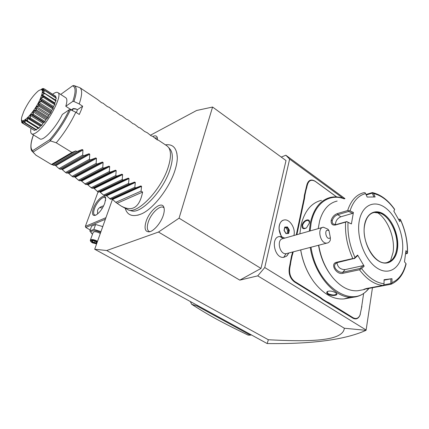 <?xml version="1.0" encoding="UTF-8"?>
<svg xmlns="http://www.w3.org/2000/svg" width="429" height="429" viewBox="0 0 429 429"><rect width="100%" height="100%" fill="white"/><g stroke="black" fill="none" stroke-linecap="round" stroke-linejoin="round"><path stroke-width="0.64" d="M112.468 199.329L94.696 249.233L106.708 250.531L158.478 232.046L179.07 218.173L212.58 107.035L196.595 110.494L150.386 135.258M176.823 152.944L177.316 157.797C177.263 161.325 176.523 165.374 175.096 169.938C169.846 187.387 153.657 208.521 141.747 213.781L137.725 215.219M132.609 183.73L133.033 182.813M152.853 136.465C155.159 135.366 156.633 135.714 157.277 137.511L157.443 139.908M163.374 215.042C161.084 222.742 153.759 231.354 149.169 231.832C145.141 231.885 144.085 228.507 146.016 221.702C149.351 210.441 161.996 200.23 163.942 207.523C164.522 209.4 164.328 211.905 163.374 215.042M94.696 249.233L267.17 343.549L268.345 339.741L106.708 250.531M372.452 287.805L366.125 330.019L264.752 267.53L289.623 159.105L285.853 155.228L281.242 157.084M342.953 198.187L289.623 159.105M281.842 236.776L279.896 236.545C270.243 236.545 274.222 258.692 283.687 257.357L286.486 256.22L287.682 254.939M280.947 235.365L279.081 229.134M363.636 293.474L361.54 307.539M360.376 313.985L359.904 315.422C358.242 318.838 355.861 319.734 352.767 318.104L322.581 299.764L320.125 297.865L294.525 281.987C290.251 278.684 288.497 274.034 289.259 268.05L291.489 256.102L292.648 252.037M304.005 198.396L304.413 195.125L304.933 195.179L304.515 198.488L304.005 198.396L296.289 234.851M304.413 195.125L306.901 184.711C308.381 180.003 311.164 178.861 315.256 181.295L336.685 196.927M268.345 339.741C307.711 341.865 321.836 340.133 331.07 338.09C339.484 336.052 343.908 332.77 344.337 328.244L257.743 275.863L264.752 267.53M344.337 328.244L366.023 330.325L366.125 330.019M257.743 275.863L239.795 280.132L158.478 232.046M212.58 107.035L286.009 160.559L260.988 268.431L239.795 280.132M344.98 198.616L285.853 155.228M260.988 268.431L179.07 218.173M366.023 330.325C345.157 339.725 312.205 344.133 267.17 343.549M323.321 227.198L282.883 238.647C276.319 239.409 279.531 254.638 286.079 253.705L326.834 243.109C320.259 244.004 316.736 227.906 323.321 227.198L327.853 229.145L329.016 230.743C323.305 227.391 326.056 241.629 330.362 237.666L329.016 230.743M283.505 220.141C281.242 220.924 279.81 222.871 279.209 225.976C278.678 229.901 279.601 233.558 281.966 236.947L284.797 238.106M327.129 243.077C328.576 242.809 329.638 241.822 330.309 240.122L330.362 237.666M293.881 235.532C295.967 228.518 289.629 218.517 283.987 220.018C278.507 220.769 277.316 231.392 282.159 237.178M289.366 230.142L287.441 226.957L284.776 227.086L284.036 230.421L285.977 233.623L288.642 233.473L289.366 230.142L288.728 230.25L287.044 227.467L284.818 227.579M287.441 226.957L287.044 227.467L284.765 227.837M288.642 233.473L288.095 233.156L288.728 230.25L287.687 230.555L286.009 227.778M285.977 233.623L285.8 233.279M284.776 227.086L284.722 227.584M287.108 233.204L287.687 230.555M326.222 302.021L326.539 301.619L329.107 302.836L353.099 317.728C356.086 319.299 358.376 318.436 359.979 315.149L361.888 306.327M326.539 301.619L322.946 299.388L322.581 299.764M290.444 261.046L290.985 261.111L289.795 268.146C289.066 273.916 290.755 278.4 294.868 281.585L320.468 297.474L322.946 299.388M290.985 261.111L292.015 256.231L291.489 256.102M293.232 251.887L292.015 256.231M304.515 198.488L296.868 234.69M304.933 195.179L305.866 190.749L305.368 190.637M336.599 196.922L315.454 181.499C311.513 179.156 308.832 180.255 307.411 184.797L305.866 190.749M300.681 249.946C302.354 259.835 305.684 268.886 310.671 277.107M321.439 200.338C311.454 202.778 304.692 210.88 301.158 224.646L299.85 233.843M301.968 225.257C303.137 219.852 310.805 217.524 309.33 223.091L306.553 227.772C303.416 229.601 301.887 228.764 301.968 225.257L302.493 225.354C304.086 221.578 306.156 219.997 308.698 220.603L309.406 222.635M344.525 198.761C339.806 196.89 335.215 196.423 330.743 197.356C320.511 199.866 313.717 208.344 310.365 222.79L309.293 231.172M305.995 228.18L303.324 228.276L302.493 225.354M310.231 247.469C314.532 275.793 336.234 299.812 353.732 297.174C359.652 296.493 364.661 293.656 368.758 288.674M300.718 249.941C302.831 262.092 307.255 272.79 313.99 282.041C323.38 294.079 333.371 299.71 343.961 298.933L350.305 297.249M327.981 294.187C326.549 293.179 326.351 292.283 327.37 291.506C329.804 290.647 332.55 291.06 335.607 292.739L336.459 293.409C338.921 295.554 331.472 296.375 327.981 294.187L328.319 293.795L327.171 292.235L327.826 291.286M344.219 198.852C329.676 193.173 315.052 202.869 311.159 222.93L310.119 230.936M311.025 247.26C316.575 286.057 352.59 310.038 368.42 288.755M318.543 245.308C320.275 256.038 324.061 265.556 329.906 273.852M337.167 201.062C328.866 202.987 323.042 209.513 319.691 220.624L318.2 228.652M365.991 194.466L372.372 192.578L372.645 192.707L372.2 193.147L373.932 196.965M359.459 269.771L361.572 268.565C368.613 277.81 376.094 282.867 384.025 283.735L384.068 279.708L391.993 278.668L390.873 278.855L390.819 283.521L391.425 283.805L391.098 284.223L363.808 289.366L366.178 288.567L382.759 285.451C374.528 284.599 366.763 279.37 359.459 269.771L342.991 273.294C336.567 275.284 329.606 263.76 336.433 262.307L352.81 258.526C347.324 246.514 344.916 234.384 345.592 222.136L335.355 225.021C332.309 225.456 330.909 223.943 331.15 220.479C332.212 216.999 334.314 214.693 337.467 213.551L347.646 210.542C350.949 200.504 356.338 194.552 363.83 192.68L365.117 192.744L365.594 193.592C358.397 195.436 353.212 201.196 350.032 210.859L347.646 210.542M405.791 252.166L406.923 253.593L407.459 253.325L407.394 252.466C407.588 241.361 405.298 230.518 400.52 219.932L400.262 219.267L399.656 219.181L399.152 220.367M406.923 253.593L405.603 253.882M318.726 245.259C320.833 257.738 325.461 268.468 332.604 277.461C340.733 287.028 349.168 291.447 357.909 290.728L364.698 289.457M345.592 222.136L346.879 221.664L348.021 222.335C347.41 234.148 349.737 245.855 355.008 257.443L354.188 258.456L352.81 258.526M350.032 210.859L353.394 212.468L351.41 223.949L346.879 221.664M346.932 221.53L335.998 224.614L332.99 223.9L332.25 222.485L332.234 220.672C333.161 217.664 335.028 215.658 337.827 214.661L348.707 211.459L348.788 210.821M366.227 194.991L372.2 193.147M393.902 211.256L394.578 209.518C388.272 200.67 381.263 195.345 373.562 193.538L372.645 192.707M398.654 219.444L399.656 219.181M400.52 219.932L399.812 221.611L393.843 211.159L394.578 209.518M391.425 283.805L391.945 282.647C398.831 279.697 403.507 273.353 405.963 263.615L404.488 261.803L405.936 250.627L407.394 252.466M402.407 252.509C404.531 236.77 396.863 216.42 385.639 208.006C374.463 199.367 361.867 205.067 359.191 221.332C356.338 237.468 364.779 259.845 376.726 267.835C388.636 276.072 400.455 268.356 402.407 252.509M373.562 193.538L375.123 196.965L367.154 197.056L365.594 193.592M390.819 283.521L383.944 284.813M384.025 283.735L383.939 284.845L382.759 285.451M355.008 257.443L357.625 255.078L364.167 266.184L363.132 265.648L360.087 268.441L360.398 268.972M360.087 268.441L342.916 272.147C338.771 273.38 332.604 267.492 335.231 263.985L337.226 262.612L354.188 258.456M357.625 255.078L357.384 255.904L354.316 258.676M351.41 223.949L348.021 222.335M391.993 278.668L391.945 282.647M364.167 266.184L361.572 268.565M335.494 224.721C335.473 221.074 337.248 218.431 340.808 216.784L352.649 213.347L348.707 211.459M353.394 212.468L352.649 213.347M387.038 262.623L391.591 260.178C394.278 257.598 395.978 253.834 396.686 248.884C398.804 235.339 390.46 217.026 380.367 213.224L374.195 212.446L373.262 212.661M377.075 212.355C387.644 218.833 395.307 237.982 393.098 252.327L390.422 261.122M390.873 278.855L384.062 280.18M363.132 265.648L345.007 269.61C340.288 269.471 337.607 267.16 336.974 262.677M336.374 293.323L336.55 293.801C335.215 295.361 332.475 295.361 328.319 293.795M198.069 305.85L197.126 306.049L191.683 304.3L190.385 301.641M251.281 334.99L250.3 335.14L197.126 306.049M191.683 304.3C209.679 315.851 221.498 322.227 248.123 335.113L250.3 335.14M105.931 217.691L85.355 226.362L97.892 192.385L98.847 191.929M93.404 208.392C96.359 199.748 105.609 192.246 105.647 198.627L104.74 203.282C102.381 209.036 99.383 212.999 95.753 215.17C92.423 216.232 91.64 213.969 93.404 208.392M85.355 226.362L85.779 227.477L105.368 219.267M90.203 229.96L85.779 227.477M102.51 207.931L99.646 207.604M97.576 213.969L97.555 210.36C98.118 208.65 99.641 207.287 102.129 206.274L103.63 205.877M95.769 215.165L94.53 215.004C93.34 214.103 93.334 211.964 94.509 208.596C96.638 202.472 102.767 195.973 104.939 197.603L105.641 198.573M105.443 200.826L105.572 200.07M102.762 226.582L95.619 224.496L91.581 226.18L89.827 231L92.482 234.282M95.619 224.496L93.86 229.349L89.827 231M100.971 231.612L93.86 229.349M100.617 232.604L100.499 232.534C94.959 229.258 87.977 230.759 92.519 234.175M100.284 233.537L99.415 232.963C96.112 231.462 94.01 231.322 93.109 232.55L90.283 240.363C91.179 239.162 93.286 239.312 96.616 240.814L97.496 241.382M90.54 241.152L90.283 240.363M96.589 243.919L92.299 242.793L90.792 241.575C90.53 239.8 92.353 239.698 96.257 241.275L97.281 241.977M91.683 241.865L94.16 243.232L96.745 243.404L96.868 242.203L94.385 240.83L91.79 240.664L91.683 241.865L92.251 241.511L94.316 242.653L96.466 242.793M94.16 243.232L94.857 241.136M91.79 240.664L92.181 240.685M96.868 242.203L96.584 242.047M96.745 243.404L96.536 242.069M92.525 240.76L92.251 241.511L92.321 240.744M129.596 185.124L129.955 184.245M169.814 148.917L170.485 149.716C173.032 153.512 172.946 159.867 170.222 168.779C163.932 189.945 141.372 214.109 131.612 210.896L128.77 210.167C138.674 213.444 161.787 188.631 168.275 166.951C171.08 157.824 171.187 151.33 168.602 147.469L167.063 145.93L158.247 140.069L157.223 139.886L152.354 136.132L151.281 135.923L147.292 132.749L144.643 131.488L140.39 128.137L138.572 127.434L134.315 124.078L133.097 123.777L128.18 119.981L126.255 119.208L121.986 115.841L119.997 115.031L115.728 111.658L113.68 110.811L109.406 107.432L107.293 106.548L103.014 103.164L101.534 102.703L97.533 99.501L79.874 87.672L73.777 85.505C77.091 86.62 77.14 91.945 73.933 101.48L79.215 103.952C82.191 95.093 82.416 89.666 79.874 87.672M121.455 206.226L128.77 210.167M95.302 97.978L95.726 98.262M117.246 203.239L142.61 192.079C139.532 207.529 132.368 212.178 121.117 206.022L115.744 202.349L112.575 199.431L111.937 199.051L110.596 199.281L106.521 195.822L105.877 195.442L104.488 195.651L103.571 195.104L99.759 191.795L98.316 191.983L97.394 191.431L94.241 188.508L93.581 188.117L92.09 188.277L91.152 187.72L87.339 184.4L85.8 184.534L81.038 180.647L79.445 180.754L78.491 180.185L74.678 176.855L73.027 176.936L72.061 176.362L68.249 173.026L66.543 173.08L65.567 172.501L61.755 169.155L59.996 169.182L59.009 168.597L55.196 165.251L82.229 149.533L76.861 151.539L75.831 150.906L71.938 152.424L56.237 142.793C64.007 133.526 70.533 123.338 75.82 112.221L79.29 114.468L81.14 110.21L82.652 106.204L79.215 103.952M73.675 85.473L72.501 85.88L60.704 94.444M32.776 151.839L32.695 150.649L49.802 139.629L50.493 140.921L33.054 152.091L32.057 151.174C31.076 150.917 29.435 145.158 33.43 134.915M75.82 112.221L70.495 109.749L69.342 109.668L62.35 114.43C55.555 128.217 42.975 141.629 39.806 138.798L31.66 133.837C30.615 133.103 30.4 131.274 31.022 128.346M31.66 133.837C32.593 134.422 34.057 134.041 36.047 132.706C46.461 126.324 63.513 94.745 57.867 92.589L65.852 97.807C67.224 98.852 67.203 101.673 65.787 106.258L72.785 101.405L73.933 101.48M76.598 109.159L73.102 108.81L73.311 108.537L75.456 108.773L77.429 109.701L82.652 106.204M65.787 106.258L71.337 109.835M77.429 109.701L76.389 112.591M70.453 109.733L70.576 109.336L70.442 109.727M73.059 108.671L71.075 110.017M73.102 108.81L72.399 110.634M52.628 94.273L52.869 94.09C55.148 92.417 56.816 91.919 57.867 92.589M24.63 122.951L23.826 121.08L23.418 121.209L23.193 123.386L34.422 130.427L22.914 123.375L23.547 120.747L24.63 122.951L36.192 130.051L37.87 128.073M34.711 130.448L35.468 129.606M24.555 122.726L24.635 122.683C24.903 119.101 25.665 118.549 26.925 121.032L27.788 117.659C27.928 117.256 28.577 117.455 29.74 118.254L29.751 118.651L29.108 118.415L28.26 117.691L27.617 118.329L27.472 120.908L39.087 128.067L38.567 128.502L26.963 121.348L25.81 119.9L25.268 120.292L26.866 121.273M39.087 128.067L40.787 125.649M29.145 118.436L41.388 125.863L42.97 123.316L43.667 122.49L44.45 122.313L45.801 119.755L48.118 117.235L48.563 115.723L50.938 112.639L51.593 110.462L52.896 108.95L53.309 108.087L53.067 107.406L55.062 103.909L43.227 96.198L55.062 103.909M54.569 103.491L56.081 100.397L44.353 93.098C42.809 92.927 42.171 92.718 42.433 92.466L44.702 90.524L56.317 98.22L55.395 99.952M44.873 90.433L56.296 97.796L56.317 98.22M55.561 97.319L55.711 96.273L44.407 88.932L41.672 89.597L43.088 88.438L43.989 88.942M43.088 88.438L41.457 89.189M43.436 88.583L42.165 89.522M44.702 90.524L44.498 90.471C41.624 91.114 41.554 90.594 44.278 88.9L55.883 96.477M44.568 89.13L42.75 90.235L43.259 90.562M42.75 90.235L42.846 90.599L44.552 90.46M44.932 90.846L42.868 92.09L44.042 92.846M42.868 92.09L42.782 92.702L44.643 93.007M29.74 118.254L29.858 118.131C29.95 115.916 30.153 114.779 30.459 114.72C30.582 114.28 31.365 114.237 32.808 114.591L32.926 114.436C32.797 112.355 32.904 111.24 33.248 111.095C33.328 110.655 34.213 110.387 35.897 110.291L36.009 110.119C35.612 108.28 35.591 107.261 35.95 107.046C36.004 106.623 36.948 106.167 38.787 105.673L38.889 105.491C38.192 104 38.02 103.126 38.379 102.869C38.379 102.493 39.339 101.893 41.264 101.067L41.35 100.895C40.342 99.818 40.01 99.142 40.353 98.858C40.288 98.552 41.222 97.871 43.152 96.82L43.211 96.664C41.919 96.042 41.425 95.587 41.736 95.308L44.326 93.222L55.947 101.013M44.493 93.619L42.251 94.873L54.74 102.912M42.251 94.873L41.988 95.688L43.227 96.198M43.152 96.82L43.265 97.276L54.778 104.671M43.56 96.509L43.211 96.664M43.265 97.276L40.927 98.407L53.48 106.446M40.927 98.407L40.503 99.372L41.752 100.702L53.309 108.087M41.264 101.067L41.323 101.571L52.896 108.95M41.752 100.702L41.35 100.895M41.323 101.571L38.991 102.445L51.593 110.462M38.991 102.445L38.428 103.491L51.04 111.502M38.428 103.491L39.334 105.282L50.938 112.639M38.787 105.673L38.808 106.183L50.418 113.535M39.334 105.282L38.889 105.491M38.808 106.183L36.567 106.692L49.212 114.677M36.567 106.692L35.913 107.743L48.563 115.723M35.913 107.743L36.481 109.915L48.118 117.235M35.897 110.291L35.897 110.789L47.533 118.104M36.481 109.915L36.009 110.119M35.897 110.789L33.837 110.843L46.504 118.79M33.837 110.843L33.135 111.824L45.801 119.755M33.135 111.824L33.403 114.264L45.05 121.541M32.808 114.591L32.802 115.047L44.45 122.313M33.403 114.264L32.926 114.436M31.102 114.661L43.667 122.49M32.802 115.047L31.001 114.602L30.303 115.439L42.97 123.316M30.303 115.439L30.325 118.018L41.967 125.236M29.751 118.651L41.388 125.863M30.325 118.018L29.858 118.131M27.617 118.329L40.262 126.153M26.925 121.032L26.963 121.348M27.472 120.908L27.027 120.94M25.268 120.292L25.038 122.732L36.61 129.842M25.038 122.732L24.635 122.683M23.418 121.209L24.029 121.584M23.193 123.386L22.844 123.246M22.447 121.235L22.19 121.026L22.051 122.844L22.909 123.375M21.455 120.763L21.648 119.718L21.761 122.614L22.254 120.71L22.785 123.241M22.051 122.844L21.761 122.614M21.702 121.134L21.45 120.849M40.262 98.863C43.624 90.455 42.932 87.838 38.192 91.012C32.915 95.662 28.148 102.365 23.89 111.132L21.89 116.672C18.715 128.121 33.923 113.696 40.262 98.863M71.938 152.424L51.4 164.495L35.902 155.169M51.4 164.495L52.381 164.656L75.831 150.906M55.196 165.251L53.378 165.245L52.381 164.656M82.229 149.533L82.958 149.978L82.674 155.121L83.687 155.748L89.028 153.748L89.741 154.193L89.436 159.293L90.439 159.91L95.753 157.926L96.461 158.365L96.128 163.417L97.126 164.034L102.402 162.055L103.105 162.489L102.751 167.503L103.738 168.109L108.987 166.141L109.679 166.57L109.304 171.541L110.28 172.142L115.503 170.184L116.189 170.608L115.792 175.541L116.752 176.137L121.949 174.185L122.624 174.608L122.206 179.499L123.161 180.083L128.325 178.148L129 178.561L128.561 183.414L129.504 183.998L134.642 182.062L105.877 195.442L134.642 182.062L135.307 182.475L134.845 187.291L109.685 198.745M134.845 187.291L135.779 187.864L140.889 185.945L111.931 199.051L140.9 185.939L141.549 186.352L141.066 191.125L115.744 202.349M142.61 192.079L141.066 191.125M56.237 142.793L50.493 140.921M33.054 152.091L36.143 155.421M76.861 151.539L53.378 165.245M82.674 155.121L59.009 168.597M83.687 155.748L59.996 169.182M89.436 159.293L65.567 172.501M90.439 159.91L66.543 173.08M96.128 163.417L72.061 176.362M97.126 164.034L73.027 176.936M102.751 167.503L78.491 180.185M103.738 168.109L79.445 180.754M109.304 171.541L84.856 183.971M110.28 172.142L85.8 184.534M115.792 175.541L91.152 187.72M116.752 176.137L92.09 188.277M122.206 179.499L97.394 191.431M123.161 180.083L98.316 191.983M128.561 183.414L103.571 195.104M129.504 183.998L104.488 195.651M135.779 187.864L110.596 199.281M157.422 138.154L154.708 137.848M164.082 208.033C161.036 203.845 150.965 213.057 148.187 222.367C146.621 227.665 147.158 230.781 149.796 231.698M286.079 253.705L283.687 257.357M283.258 238.54L279.896 236.545M353.099 317.728L352.767 318.104M329.107 302.836L328.77 303.228M320.468 297.474L320.125 297.865M294.868 281.585L294.525 281.987M289.795 268.146L289.259 268.05M290.519 264.731L289.983 264.629M292.996 252.987L292.465 252.89M306.767 187.832L306.258 187.746M307.411 184.797L306.901 184.711M335.355 225.021L335.998 224.614M331.15 220.479L332.234 220.672M337.467 213.551L337.827 214.661L340.808 216.784M374.222 287.435L373.895 287.114M342.991 273.294L342.916 272.147L345.007 269.61M336.433 262.307L337.226 262.612M364.5 225.155C362.392 237.446 368.763 254.349 377.82 260.494C386.851 266.833 395.951 261.116 397.506 248.97C399.185 236.91 393.264 221.198 384.631 214.8C376.024 208.231 366.473 212.768 364.5 225.155M374.195 212.446L374.335 212.403C369.331 213.438 366.087 217.744 364.607 225.322C361.223 242.031 375.284 265.224 386.309 262.741C392.02 261.652 395.527 257.019 396.825 248.852C399.635 232.051 385.982 209.625 374.335 212.403L372.42 212.972M33.467 134.937C30.432 143.474 30.175 148.713 32.695 150.649M49.802 139.629C57.459 130.743 63.975 120.758 69.342 109.668M70.495 109.749C65.026 121.091 58.365 131.322 50.515 140.455M72.785 101.405C75.938 92.02 75.842 86.846 72.501 85.88M55.893 165.664L82.958 149.978M61.755 169.155L89.028 153.748M62.446 169.568L89.741 154.193M68.249 173.026L95.753 157.926M68.935 173.434L96.461 158.365M74.678 176.855L102.402 162.055M75.354 177.257L103.105 162.489M81.038 180.647L108.987 166.141M81.714 181.043L109.679 166.57M87.339 184.4L115.503 170.184M88.004 184.797L116.189 170.608M93.581 188.117L121.949 174.185M94.241 188.508L122.624 174.608M99.759 191.795L128.325 178.148M100.407 192.187L129 178.561M106.521 195.822L135.307 182.475M112.575 199.431L141.549 186.352M286.486 256.22L288.926 253.003M327.853 229.145L328.544 229.976M284.861 227.402L284.186 230.437L285.961 233.36M359.904 315.422L359.979 315.149M353.732 297.174L343.961 298.933M407.523 252.858C407.743 241.506 405.405 230.432 400.504 219.627M394.659 209.373C388.202 200.155 380.802 194.557 372.452 192.594M391.098 284.223C398.67 280.866 403.678 274.072 406.129 263.846M335.757 263.368L335.231 263.985M327.37 291.506L327.783 291.312M327.225 291.956L327.171 292.235M102.129 206.274L100.713 206.907M96.697 242.154L94.391 240.878L91.978 240.723M177.316 157.797C176.893 148.134 172.935 143.817 165.449 144.852M141.747 213.781C132.969 217.337 127.477 215.572 125.268 208.489M170.485 149.716L168.602 147.469M53.142 107.443L40.793 99.549M43.672 122.496L31.081 114.65M35.135 154.354L32.524 151.651"/></g></svg>
